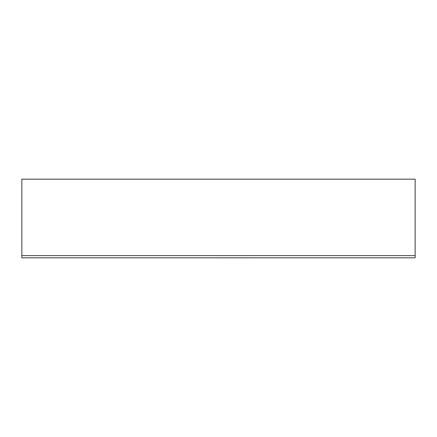 <?xml version="1.0" encoding="UTF-8"?>
<svg xmlns="http://www.w3.org/2000/svg" width="437" height="437" viewBox="0 0 437 437"><rect width="100%" height="100%" fill="white"/><g stroke="black" fill="none" stroke-linecap="round" stroke-linejoin="round"><path stroke-width="0.66" d="M21.85 255.623L21.85 179.165L415.15 179.165L415.15 257.825L21.85 257.825L21.85 255.623L415.15 255.623M217.752 257.835L250.456 257.835L217.752 257.835"/></g></svg>
